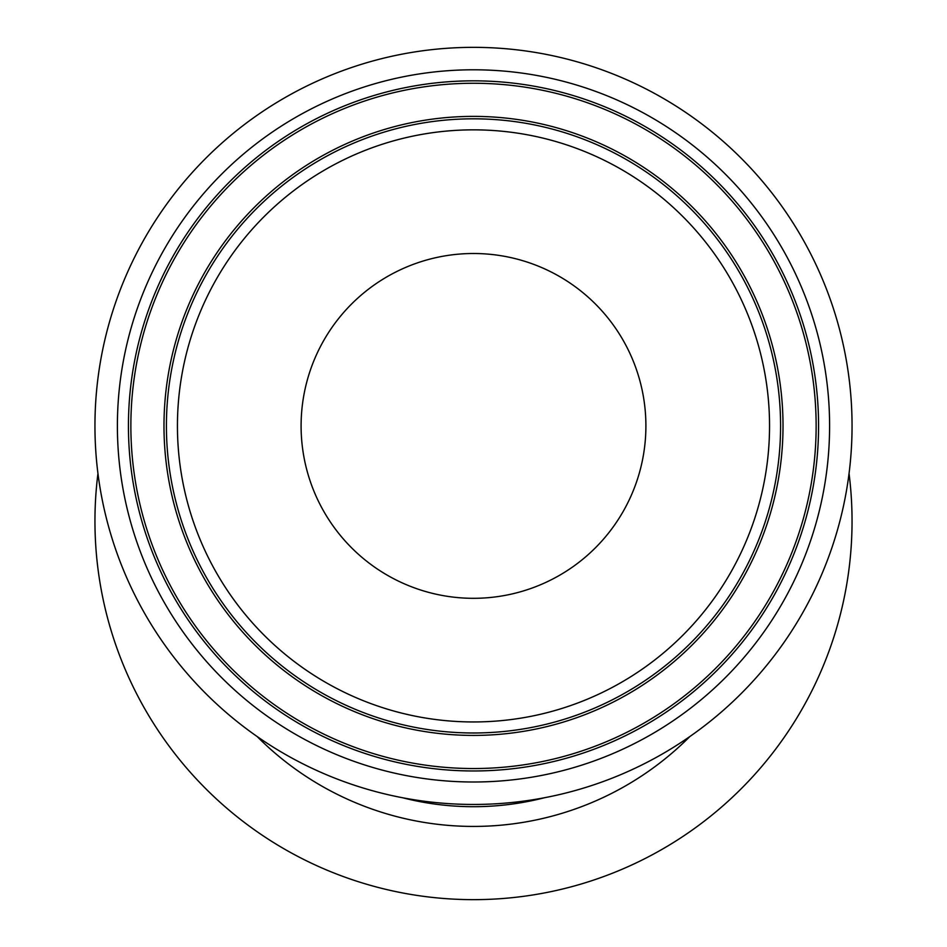 <?xml version="1.0" encoding="UTF-8"?>
<svg xmlns="http://www.w3.org/2000/svg" width="947" height="947" viewBox="0 0 947 947"><rect width="100%" height="100%" fill="white"/><g stroke="black" fill="none" stroke-linecap="round" stroke-linejoin="round"><path stroke-width="1.42" d="M473.5 47.35A378.551 378.551 0 0 0 145.66 615.171A378.551 378.551 0 0 0 801.34 615.171A378.551 378.551 0 0 0 473.5 47.35M473.5 598.315A172.413 172.413 0 0 0 622.806 339.701A172.413 172.413 0 0 0 324.194 339.701A172.413 172.413 0 0 0 473.5 598.315M473.5 806.702A285.603 285.603 0 0 0 544.513 797.729A285.603 285.603 0 0 1 402.487 797.729M97.955 473.5A378.551 378.551 0 0 0 473.5 899.65A378.551 378.551 0 0 0 849.045 473.5M117.392 425.901A356.108 356.108 0 0 0 651.548 734.292A356.108 356.108 0 0 0 651.548 117.499A356.108 356.108 0 0 0 117.392 425.901M128.437 425.901A345.063 345.063 0 0 1 473.5 80.838A345.063 345.063 0 0 1 818.563 425.901A345.063 345.063 0 0 1 473.5 770.965A345.063 345.063 0 0 1 128.437 425.901M473.5 768.538A342.636 342.636 0 0 0 816.136 425.901A342.636 342.636 0 0 0 473.5 83.265A342.636 342.636 0 0 0 130.864 425.901A342.636 342.636 0 0 0 473.5 768.538M769.544 425.901A296.044 296.044 0 0 1 325.472 682.29A296.044 296.044 0 0 1 325.472 169.513A296.044 296.044 0 0 1 769.544 425.901M780.588 425.901A307.088 307.088 0 0 0 473.5 118.813A307.088 307.088 0 0 0 166.412 425.901A307.088 307.088 0 0 0 473.5 732.99A307.088 307.088 0 0 0 780.588 425.901M783.015 425.901A309.515 309.515 0 0 0 473.5 116.386A309.515 309.515 0 0 0 163.985 425.901A309.515 309.515 0 0 0 473.5 735.417A309.515 309.515 0 0 0 783.015 425.901M257.099 736.494A305.325 305.325 0 0 0 689.901 736.494"/></g></svg>
